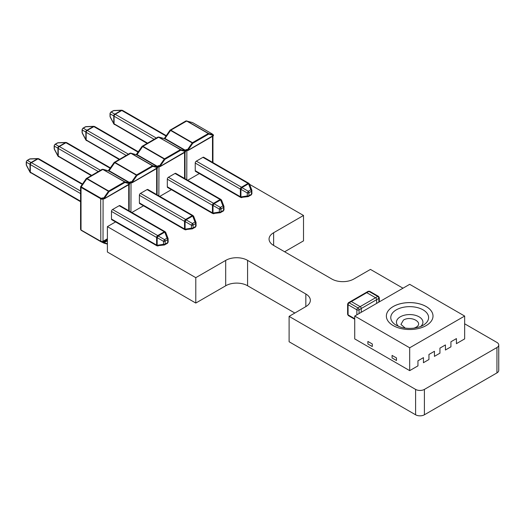 <?xml version="1.0" encoding="UTF-8"?>
<svg xmlns="http://www.w3.org/2000/svg" width="525" height="525" viewBox="0 0 525 525"><rect width="100%" height="100%" fill="white"/><g stroke="black" fill="none" stroke-linecap="round" stroke-linejoin="round"><path stroke-width="0.79" d="M186.165 120.894L192.577 122.594A0.623 0.361 -60 0 1 192.616 122.627M185.837 120.993L192.025 122.43M169.962 130.246L185.824 120.993L186.677 121.032A0.623 0.361 -60 0 1 186.939 120.98L208.589 133.481L213.301 134.827L212.363 134.229M164.784 139L164.784 138.114L164.962 138.488L170.553 130.436L169.936 130.692L186.677 121.032L208.327 133.534A0.623 0.361 -60 0 1 208.589 133.481A0.466 0.374 105.9 0 1 208.727 134.092L213.432 135.437A0.466 0.374 -74.1 0 0 213.301 134.827A0.623 0.361 -60 0 1 213.472 135.076M158.242 137.018L180.672 149.599L185.377 150.944L184.295 150.058L187.497 149.723L192.209 142.938L170.553 130.436A0.623 0.361 -60 0 1 170.815 130.187L192.472 142.688L208.327 133.534L208.727 134.092M186.355 149.513L186.893 150.321L187.327 150.229L186.769 150.55A1.555 0.899 180 0 1 185.056 150.741M187.064 150.275L184.492 150.452M156.306 138.036L115.185 114.299L121.78 110.486A1.555 0.899 120 0 1 122.555 110.414L121.721 110.204A1.555 0.801 87.8 0 0 121.406 110.348A1.555 0.899 60 0 1 121.78 110.486L165.92 135.975M147.512 143.115L114.082 123.815A1.555 0.899 180 0 1 113.774 123.559A1.555 0.801 152.2 0 0 113.807 123.907L147.059 143.377M213.432 135.437L187.766 150.485A0.623 0.361 -60 0 1 187.497 149.723L188.029 150.104L192.8 143.259L208.661 134.105M195.234 163.052L240.371 189.112A1.555 0.899 -60 0 1 241.467 187.208L248.062 183.396A1.555 0.899 -60 0 1 248.837 183.323L203.707 157.264A1.555 0.899 120 0 0 202.926 157.343L196.33 161.149A1.555 0.899 120 0 0 195.234 163.052L195.234 170.664A1.555 0.899 120 0 0 195.556 171.38L240.693 197.439A1.555 0.899 -60 0 1 240.371 196.724L195.234 170.664M121.721 110.204L113.958 110.506A1.555 0.801 87.8 0 0 113.643 110.65L121.406 110.348L114.811 114.155A1.555 1.378 120 0 0 113.774 115.946L113.774 123.559L110.158 116.688A1.555 0.801 152.2 0 0 110.191 117.036L113.807 123.907M154.107 139.309L114.082 116.202A1.555 0.899 120 0 1 115.185 114.299A1.555 0.899 60 0 0 114.811 114.155L111.188 112.068A1.555 0.899 60 0 0 110.788 112.133L113.243 110.716A1.555 0.899 60 0 1 113.643 110.65L111.188 112.068A1.555 1.378 120 0 0 110.158 113.859L113.774 115.946A1.555 0.899 180 0 0 114.082 116.202L114.082 123.815A1.555 0.899 120 0 0 114.404 124.53M241.933 197.512A1.555 0.748 -98.9 0 1 241.71 197.63A1.555 0.748 -98.9 0 1 240.936 196.934L240.936 189.322L241.933 187.596A1.555 0.899 -120 0 0 241.467 187.208L196.33 161.149M251.836 190.358A1.555 0.899 180 0 1 251.928 190.667A1.555 0.899 180 0 1 251.475 191.297A1.555 0.899 -120 0 0 250.838 189.781L248.279 191.257A1.555 0.899 -120 0 1 248.916 192.773L251.475 191.297L251.475 194.25L248.916 195.727L248.916 192.773A1.555 0.899 180 0 1 247.288 192.983L247.288 195.937A1.555 0.899 0 0 0 248.916 195.727A1.555 0.899 -120 0 1 248.594 196.442A1.555 0.899 -120 0 1 248.279 196.514A1.555 0.748 -98.9 0 1 248.056 196.632A1.555 0.748 -98.9 0 1 247.288 195.937L240.936 196.934A1.555 0.899 0 0 1 240.371 196.724L240.371 189.112A1.555 0.899 180 0 0 240.936 189.322L247.288 192.983L248.279 191.257L241.933 187.596L248.528 183.783A1.555 0.748 -21.1 0 1 249.513 184.111L248.837 183.323M202.926 157.343L248.062 183.396A1.555 0.899 -120 0 1 248.528 183.783L250.838 189.781A1.555 0.748 -21.1 0 1 251.823 190.109L251.928 193.62L251.153 194.965A1.555 0.899 -120 0 0 251.475 194.25A1.555 0.899 0 0 0 251.928 193.62M136.868 155.118L136.868 154.232L137.045 154.612L142.636 146.56L142.019 146.816L158.753 137.15A0.623 0.361 -60 0 1 159.016 137.097L164.653 138.718A0.623 0.361 -60 0 1 164.699 138.744M157.913 137.117L164.102 138.548M142.039 146.363L157.907 137.117L158.753 137.15L180.41 149.651A0.623 0.361 -60 0 1 180.672 149.599A0.466 0.374 105.9 0 1 180.803 150.209L185.515 151.554A0.466 0.374 -74.1 0 0 185.377 150.944A0.623 0.361 -60 0 1 185.555 151.193M108.944 171.242L108.944 170.349L109.121 170.73L114.713 162.678L114.096 162.934L130.83 153.267L129.99 153.234L130.876 153.123L152.749 165.723L157.461 167.062L156.371 166.176L159.58 165.841L164.286 159.062L142.636 146.56A0.623 0.361 -60 0 1 142.898 146.304L164.548 158.806L180.41 149.651L180.803 150.209M184.295 150.058L164.607 138.692A0.623 0.361 -60 0 1 164.653 138.718L184.334 150.078L185.043 151.075M158.438 165.631L158.977 166.445L159.403 166.346L158.852 166.668A1.555 0.899 180 0 1 157.139 166.858M156.568 166.569L159.147 166.392M158.963 166.451L158.852 195.845M128.382 154.16L87.262 130.417L93.857 126.61A1.555 0.899 120 0 1 94.638 126.532L93.798 126.322A1.555 0.801 87.8 0 0 93.483 126.466A1.555 0.899 60 0 1 93.857 126.61L137.996 152.093M119.588 159.232L86.166 139.939A1.555 0.899 180 0 1 85.857 139.683A1.555 0.801 152.2 0 0 85.89 140.024L119.136 159.495M185.515 151.554L159.843 166.602A0.623 0.361 -60 0 1 159.58 165.841L160.105 166.222L164.883 159.377L180.738 150.222M167.311 179.169L212.448 205.229A1.555 0.899 -60 0 1 213.55 203.326L220.146 199.52A1.555 0.899 -60 0 1 220.92 199.441L175.783 173.381A1.555 0.899 120 0 0 175.009 173.46L168.413 177.266A1.555 0.899 120 0 0 167.311 179.169L167.311 186.788A1.555 0.899 120 0 0 167.632 187.497L212.769 213.557A1.555 0.899 -60 0 1 212.448 212.848L167.311 186.788M93.798 126.322L86.041 126.63A1.555 0.801 87.8 0 0 85.719 126.768L93.483 126.466L86.888 130.279A1.555 1.378 120 0 0 85.857 132.064L85.857 139.683L82.235 132.812A1.555 0.801 152.2 0 0 82.267 133.153L85.89 140.024M126.184 155.426L86.166 132.32A1.555 0.899 120 0 1 87.262 130.417A1.555 0.899 60 0 0 86.888 130.279L83.272 128.185A1.555 0.899 60 0 0 82.865 128.251L85.319 126.833A1.555 0.899 60 0 1 85.719 126.768L83.272 128.185A1.555 1.378 120 0 0 82.235 129.977L85.857 132.064A1.555 0.899 180 0 0 86.166 132.32L86.166 139.939A1.555 0.899 120 0 0 86.487 140.648M214.01 213.629A1.555 0.748 -98.9 0 1 213.787 213.747A1.555 0.748 -98.9 0 1 213.012 213.052L213.012 205.439L214.01 203.713A1.555 0.899 -120 0 0 213.55 203.326L168.413 177.266M223.912 206.476A1.555 0.899 180 0 1 224.011 206.784A1.555 0.899 180 0 1 223.552 207.421A1.555 0.899 -120 0 0 222.915 205.905L220.362 207.382A1.555 0.899 -120 0 1 220.999 208.898L223.552 207.421L223.552 210.374L220.999 211.851L220.999 208.898A1.555 0.899 180 0 1 219.365 209.107L219.365 212.054A1.555 0.899 0 0 0 220.999 211.851A1.555 0.899 -120 0 1 220.677 212.559A1.555 0.899 -120 0 1 220.362 212.632A1.555 0.748 -98.9 0 1 220.139 212.75A1.555 0.748 -98.9 0 1 219.365 212.054L213.012 213.052A1.555 0.899 0 0 1 212.448 212.848L212.448 205.229A1.555 0.899 180 0 0 213.012 205.439L219.365 209.107L220.362 207.382L214.01 203.713L220.605 199.907A1.555 0.748 -21.1 0 1 221.596 200.228L220.92 199.441M175.009 173.46L220.146 199.52A1.555 0.899 -120 0 1 220.605 199.907L222.915 205.905A1.555 0.748 -21.1 0 1 223.906 206.227L224.011 209.738L223.23 211.083A1.555 0.899 -120 0 0 223.552 210.374A1.555 0.899 0 0 0 224.011 209.738M130.325 153.136L136.185 154.672M102.401 169.253L124.832 181.84L129.537 183.186L128.454 182.3L131.657 181.958L136.369 175.179L114.713 162.678A0.623 0.361 -60 0 1 114.975 162.422L136.631 174.93L152.486 165.775L130.83 153.267A0.623 0.361 -60 0 1 131.099 153.221L136.736 154.836A0.623 0.361 -60 0 1 136.776 154.868M114.122 162.487L129.983 153.234M156.371 166.176L136.69 154.816A0.623 0.361 -60 0 1 136.736 154.836L156.411 166.195L157.119 167.193M130.515 181.755L131.48 182.47L130.928 182.785A1.555 0.899 180 0 1 129.216 182.982M128.651 182.687L131.224 182.516M100.465 170.277L59.345 146.534L65.94 142.728A1.555 0.899 120 0 1 66.714 142.649L65.881 142.446A1.555 0.801 87.8 0 0 65.566 142.59A1.555 0.899 60 0 1 65.94 142.728L110.079 168.21M91.672 175.357L58.242 156.056A1.555 0.899 180 0 1 57.934 155.8A1.555 0.801 152.2 0 0 57.967 156.148L91.219 175.619M157.592 167.672L131.919 182.72A0.623 0.361 -60 0 1 131.657 181.958L132.188 182.339L136.959 175.501L152.814 166.346L157.592 167.672A0.466 0.374 -74.1 0 0 157.461 167.062A0.623 0.361 -60 0 1 157.631 167.317M139.394 195.293L184.524 221.347A1.555 0.899 -60 0 1 185.627 219.443L192.222 215.637A1.555 0.899 -60 0 1 192.997 215.558L147.866 189.505A1.555 0.899 120 0 0 147.085 189.577L140.49 193.384A1.555 0.899 120 0 0 139.394 195.293L139.394 202.906A1.555 0.899 120 0 0 139.716 203.621L184.852 229.674A1.555 0.899 -60 0 1 184.524 228.966L139.394 202.906M65.881 142.446L58.117 142.748A1.555 0.801 87.8 0 0 57.803 142.892L65.566 142.59L58.971 146.396A1.555 1.378 120 0 0 57.934 148.188L57.934 155.8L54.318 148.929A1.555 0.801 152.2 0 0 54.351 149.271L57.967 156.148M98.267 171.544L58.242 148.437A1.555 0.899 120 0 1 59.345 146.534A1.555 0.899 60 0 0 58.971 146.396L55.348 144.309A1.555 0.899 60 0 0 54.948 144.368L57.402 142.951A1.555 0.899 60 0 1 57.803 142.892L55.348 144.309A1.555 1.378 120 0 0 54.318 146.094L57.934 148.188A1.555 0.899 180 0 0 58.242 148.437L58.242 156.056A1.555 0.899 120 0 0 58.564 156.765M186.093 229.747A1.555 0.748 -98.9 0 1 185.87 229.865A1.555 0.748 -98.9 0 1 185.095 229.176L185.095 221.557L186.093 219.831A1.555 0.899 -120 0 0 185.627 219.443L140.49 193.384M195.996 222.6A1.555 0.899 180 0 1 196.088 222.902A1.555 0.899 180 0 1 195.635 223.538A1.555 0.899 -120 0 0 194.998 222.023L192.439 223.499A1.555 0.899 -120 0 1 193.075 225.015L195.635 223.538L195.635 226.492L193.075 227.968L193.075 225.015A1.555 0.899 180 0 1 191.448 225.225L191.448 228.178A1.555 0.899 0 0 0 193.075 227.968A1.555 0.899 -120 0 1 192.754 228.677A1.555 0.899 -120 0 1 192.439 228.749A1.555 0.748 -98.9 0 1 192.216 228.867A1.555 0.748 -98.9 0 1 191.448 228.178L185.095 229.176A1.555 0.899 0 0 1 184.524 228.966L184.524 221.347A1.555 0.899 180 0 0 185.095 221.557L191.448 225.225L192.439 223.499L186.093 219.831L192.688 216.024A1.555 0.748 -21.1 0 1 193.673 216.346L192.997 215.558M147.085 189.577L192.222 215.637A1.555 0.899 -120 0 1 192.688 216.024L194.998 222.023A1.555 0.748 -21.1 0 1 195.982 222.344L196.088 225.855L195.313 227.2A1.555 0.899 -120 0 0 195.635 226.492A1.555 0.899 0 0 0 196.088 225.855M80.574 186.788L80.568 229.248L81.027 230.002L81.027 186.473L81.198 186.848L86.796 178.795L86.179 179.051L102.913 169.391A0.623 0.361 -60 0 1 103.176 169.339L108.262 170.789M86.198 178.605L102.067 169.352L108.813 170.953A0.623 0.361 -60 0 1 108.859 170.986M100.885 198.214L81.198 186.848A0.623 0.361 -60 0 0 81.027 187.359L100.682 198.706L100.885 198.214L103.74 198.082L108.445 191.297L86.796 178.795A0.623 0.361 -60 0 1 87.058 178.546L108.708 191.048L124.569 181.893L102.913 169.391L102.067 169.352M81.093 230.239L80.771 229.799M100.682 198.706L100.813 241.303L81.027 230.002A0.623 0.361 -60 0 0 81.152 230.291L80.574 229.268M100.682 241.356L103.648 243.009M128.454 182.3L108.767 170.933A0.623 0.361 -60 0 1 108.813 170.953L128.494 182.313L129.202 183.31M102.598 197.873L103.563 198.588L103.012 198.909A1.555 0.899 180 0 1 100.813 198.909M100.728 198.811L103.307 198.634M100.826 241.644L102.611 242.484L103.136 241.671L100.728 241.303M107.395 243.725L104.265 242.832A0.466 0.374 105.9 0 1 103.74 243.062A0.623 0.361 -60 0 1 104.002 241.999L103.012 241.303L103.09 198.706M80.568 191.028L31.421 162.658L38.017 158.845A1.555 0.899 120 0 1 38.797 158.773L37.958 158.563A1.555 0.801 87.8 0 0 37.642 158.708A1.555 0.899 60 0 1 38.017 158.845L82.156 184.334M80.568 201.187L30.325 172.174A1.555 0.899 180 0 1 30.017 171.918A1.555 0.801 152.2 0 0 30.05 172.266L80.568 201.712M129.668 183.796L104.002 198.844A0.623 0.361 -60 0 1 103.74 198.082L104.265 198.463L109.043 191.618L124.897 182.464L129.668 183.796A0.466 0.374 -74.1 0 0 129.537 183.186A0.623 0.361 -60 0 1 129.714 183.435M111.471 211.411L156.607 237.471A1.555 0.899 -60 0 1 157.703 235.567L164.299 231.755A1.555 0.899 -60 0 1 165.08 231.683L119.943 205.623A1.555 0.899 120 0 0 119.168 205.702L112.573 209.508A1.555 0.899 120 0 0 111.471 211.411L111.471 219.023A1.555 0.899 120 0 0 111.792 219.739L156.929 245.798A1.555 0.899 -60 0 1 156.607 245.083L111.471 219.023M37.958 158.563L30.201 158.865A1.555 0.801 87.8 0 0 29.879 159.009L37.642 158.708L31.047 162.514A1.555 1.378 120 0 0 30.017 164.305L30.017 171.918L26.394 165.047A1.555 0.801 152.2 0 0 26.427 165.395L30.05 172.266M80.568 193.567L30.325 164.561A1.555 0.899 120 0 1 31.421 162.658A1.555 0.899 60 0 0 31.047 162.514L27.431 160.427A1.555 0.899 60 0 0 27.024 160.493L29.479 159.075A1.555 0.899 60 0 1 29.879 159.009L27.431 160.427A1.555 1.378 120 0 0 26.394 162.212L30.017 164.305A1.555 0.899 180 0 0 30.325 164.561L30.325 172.174A1.555 0.899 120 0 0 30.647 172.889M158.169 245.871A1.555 0.748 -98.9 0 1 157.946 245.982A1.555 0.748 -98.9 0 1 157.172 245.293L157.172 237.674L158.169 235.955A1.555 0.899 -120 0 0 157.703 235.567L112.573 209.508M168.072 238.718A1.555 0.899 180 0 1 168.171 239.026A1.555 0.899 180 0 1 167.711 239.656A1.555 0.899 -120 0 0 167.075 238.14L164.522 239.617A1.555 0.899 -120 0 1 165.158 241.132L167.711 239.656L167.711 242.609L165.158 244.086L165.158 241.132A1.555 0.899 180 0 1 163.524 241.343L163.524 244.296A1.555 0.899 0 0 0 165.158 244.086A1.555 0.899 -120 0 1 164.837 244.801A1.555 0.899 -120 0 1 164.522 244.873A1.555 0.748 -98.9 0 1 164.299 244.985A1.555 0.748 -98.9 0 1 163.524 244.296L157.172 245.293A1.555 0.899 0 0 1 156.607 245.083L156.607 237.471A1.555 0.899 180 0 0 157.172 237.674L163.524 241.343L164.522 239.617L158.169 235.955L164.765 232.142A1.555 0.748 -21.1 0 1 165.756 232.47L165.08 231.683M119.168 205.702L164.299 231.755A1.555 0.899 -120 0 1 164.765 232.142L167.075 238.14A1.555 0.748 -21.1 0 1 168.066 238.468L168.171 241.979L167.39 243.324A1.555 0.899 -120 0 0 167.711 242.609A1.555 0.899 0 0 0 168.171 241.979M417.952 365.866L409.69 370.637L409.69 347.793L464.651 316.057L464.651 338.907L456.428 343.652M450.929 346.828L445.436 349.998M439.937 353.174L434.444 356.344M428.945 359.52L423.452 362.69M409.69 370.637L354.729 338.907L354.729 316.057L409.69 284.327L464.651 316.057M396.5 357.945L396.473 360.498L392.077 357.958L392.077 355.418L396.5 357.945L392.077 355.418M409.69 347.793L354.729 316.057M372.317 343.98L372.291 346.533L367.894 343.993L367.894 341.453L372.317 343.98L367.894 341.453M426.175 325.579A23.317 13.46 0 0 0 433.007 316.057A23.317 13.46 0 0 0 409.69 302.597A23.317 13.46 0 0 0 386.367 316.057A23.317 13.46 0 0 0 400.765 328.499A23.317 13.46 0 0 0 426.175 325.579M396.473 360.498L396.473 357.958M372.291 346.533L372.291 343.993M433.007 316.07A23.317 13.46 0 0 0 409.69 302.623A23.317 13.46 0 0 0 386.367 316.07M414.133 328.112L415.938 327.311C424.351 322.862 411.154 315.23 403.436 320.092L400.936 324.417L405.241 328.112M428.945 359.566L428.945 354.467L434.444 351.291L434.444 356.396M450.929 346.874L450.929 341.775L456.428 338.599L456.428 343.704M417.952 365.912L417.952 360.813L423.452 357.637L423.452 362.742M439.937 353.22L439.937 348.121L445.436 344.945L445.436 350.05M378.847 302.131L378.847 298.377A1.555 0.899 0 0 0 379.299 297.741L378.525 296.395A1.555 0.899 120 0 0 377.751 296.474L368.957 291.395A1.555 0.899 -120 0 0 368.176 291.322L365.977 292.589A1.555 0.899 60 0 1 366.758 292.668A1.555 0.899 60 0 0 365.977 292.589L350.588 301.475A1.555 0.899 60 0 1 351.369 301.553L349.171 302.82A1.555 0.899 60 0 0 348.39 302.741L350.588 301.475A1.555 0.899 60 0 1 351.369 301.553L360.163 306.626A1.555 0.899 60 0 1 361.259 308.529L361.259 312.29L361.259 308.529L376.648 299.644L376.648 303.404L376.648 299.644L378.847 298.377A1.555 0.899 -120 0 0 377.751 296.474L375.552 297.741A1.555 0.899 60 0 1 376.648 299.644A1.555 0.899 60 0 0 375.552 297.741L360.163 306.626A1.555 0.899 60 0 1 361.259 308.529L359.061 309.803A1.555 0.899 60 0 0 357.965 307.899A1.555 0.899 120 0 0 356.862 309.803A1.555 0.899 0 0 0 359.061 309.803L359.061 313.556M378.525 296.395L369.731 291.322A1.555 0.899 120 0 0 368.957 291.395L366.758 292.668L375.552 297.741L366.758 292.668L351.369 301.553L360.163 306.626L357.965 307.899L349.171 302.82A1.555 0.899 120 0 0 348.068 304.723L356.862 309.803L356.862 314.823M284.622 251.77L303.516 240.863L303.516 215.473L273.63 232.732L273.63 245.424A15.501 8.945 180 0 1 269.056 239.078A15.501 8.945 180 0 1 273.63 232.732M496.945 372.908A6.261 3.616 0 0 0 498.75 370.368L498.75 344.984A6.261 3.616 180 0 1 496.945 347.524L424.397 389.412A6.261 3.616 180 0 1 415.603 389.412L289.104 316.378L289.104 341.762L415.603 414.796A6.261 3.616 0 0 0 424.397 414.796L496.945 372.908L496.945 347.524M195.792 303.056L195.792 277.673L107.395 226.636L107.395 252.02L195.792 303.056L225.684 285.797A15.291 8.827 180 0 1 247.577 285.751L294.833 313.031M273.63 245.424L331.885 279.057A15.501 8.945 180 0 0 353.738 279.057L370.447 269.41L402.983 288.199M464.651 323.8L496.945 342.444A6.261 3.616 180 0 1 498.75 344.984M289.104 316.378L305.839 306.613L305.839 294A15.501 8.945 180 0 1 310.341 300.307A15.501 8.945 180 0 1 305.839 306.613M305.839 294L247.577 260.361L247.577 285.751M225.684 285.797L225.684 260.413A15.291 8.827 180 0 1 247.577 260.361M225.684 260.413L195.792 277.673M107.395 226.636L115.566 221.918M131.867 212.507L143.489 205.793M159.784 196.383L171.859 189.413M187.707 180.265L199.782 173.296M249.605 184.354L303.516 215.473M212.212 133.941L192.531 122.574A0.623 0.361 -60 0 1 192.577 122.594L212.251 133.954L212.96 134.951M164.811 138.803A0.623 0.361 -60 0 1 164.962 138.488L184.649 149.855M192.734 143.325L192.209 142.938A0.623 0.361 -60 0 1 192.472 142.688L192.8 143.259M187.058 149.468L187.327 150.229M186.769 179.727L186.848 150.347M212.494 136.362L212.494 162.337M213.367 135.699L213.038 135.89M110.158 116.688L110.158 113.859A1.555 0.899 180 0 1 110.014 113.479L110.014 116.307A1.555 0.899 180 0 0 110.158 116.688M136.894 154.928A0.623 0.361 -60 0 1 137.045 154.612L156.726 165.972M164.817 159.442L164.286 159.062A0.623 0.361 -60 0 1 164.548 158.806L164.883 159.377M159.141 165.585L159.403 166.346M184.57 152.486L184.57 178.454M185.443 151.823L185.115 152.014M82.235 132.812L82.235 129.977A1.555 0.899 180 0 1 82.09 129.596L82.09 132.431A1.555 0.899 180 0 0 82.235 132.812M108.97 171.045A0.623 0.361 -60 0 1 109.121 170.73L128.802 182.096M152.814 166.346L152.486 165.775A0.623 0.361 -60 0 1 152.749 165.723A0.466 0.374 105.9 0 1 152.887 166.333M136.894 175.56L136.369 175.179A0.623 0.361 -60 0 1 136.631 174.93L136.959 175.501M131.217 181.709L131.48 182.47M130.928 211.962L131.007 182.588M156.653 168.604L156.653 194.572M157.526 167.941L157.198 168.131M54.318 148.929L54.318 146.094A1.555 0.899 180 0 1 54.173 145.714L54.173 148.549A1.555 0.899 180 0 0 54.318 148.929M100.793 241.618L81.198 230.311A0.623 0.361 -60 0 1 81.152 230.291L100.826 241.651M103.884 243.108L107.395 244.105M124.897 182.464L124.569 181.893A0.623 0.361 -60 0 1 124.832 181.84A0.466 0.374 105.9 0 1 124.963 182.451M108.977 191.684L108.445 191.297A0.623 0.361 -60 0 1 108.708 191.048L109.043 191.618M103.3 197.827L103.563 198.588M100.813 241.303A1.555 0.899 0 0 0 103.012 241.303L107.395 238.77M107.395 239.531L103.563 241.743L103.254 242.793L107.395 244.118M128.73 184.721L128.73 210.696M129.603 184.058L129.275 184.249M104.265 242.832L104.002 241.999L107.395 240.037M104.331 242.57L107.395 240.798M26.394 165.047L26.394 162.212A1.555 0.899 180 0 1 26.25 161.838L26.25 164.666A1.555 0.899 180 0 0 26.394 165.047M396.309 325.297A18.92 10.927 180 0 1 396.309 309.848A18.92 10.927 180 0 1 423.065 309.848A18.92 10.927 180 0 1 423.065 325.297L423.065 325.297C421.194 326.524 418.097 327.475 413.766 328.158C408.831 328.67 404.388 328.309 400.437 327.062L396.309 325.297M420.735 326.425A13.237 7.639 0 0 0 418.399 316.457A13.237 7.639 0 0 0 400.975 316.457A13.237 7.639 0 0 0 398.639 326.425M347.616 304.087A1.555 0.899 0 0 0 348.068 304.723L348.068 314.875A1.555 0.899 0 0 1 347.616 314.245L347.616 304.087L348.39 302.741M354.729 319.246L348.39 315.591A1.555 0.899 -60 0 1 348.068 314.875L354.729 318.721M424.397 389.412L424.397 414.796M415.603 389.412L415.603 414.796M164.338 138.475L170.107 130.075M122.555 110.414L166.176 135.594M212.848 135.273L212.264 133.96M187.012 150.262L187.996 150.504L213.268 135.916L213.347 134.846L212.789 134.518L212.947 135.043M212.947 162.599L212.947 136.1M113.243 110.716L113.958 110.506M110.191 117.036L110.014 116.307M240.693 197.439L248.056 196.632L251.153 194.965M110.788 112.133L110.014 113.479M249.513 184.111L251.823 190.109M136.539 154.192L142.183 146.199M136.415 154.593L136.539 154.206M94.638 126.532L138.259 151.718M184.931 151.39L184.341 150.078M159.095 166.379L160.079 166.628L185.351 152.033L185.43 150.964L184.872 150.636L185.03 151.167M185.03 178.717L185.03 152.224M85.319 126.833L86.041 126.63M82.267 133.153L82.09 132.431M212.769 213.557L220.139 212.75L223.23 211.083M82.865 128.251L82.09 129.596M221.596 200.228L223.906 206.227M108.623 170.31L114.266 162.317M108.498 170.717L108.616 170.323M66.714 142.649L110.335 167.836M157.008 167.514L156.424 166.202M131.171 182.497L132.156 182.746L157.428 168.151L157.507 167.088L156.949 166.76L157.106 167.285M157.106 194.841L157.106 168.341M57.402 142.951L58.117 142.748M54.351 149.271L54.173 148.549M184.852 229.674L192.216 228.867L195.313 227.2M54.948 144.368L54.173 145.714M193.673 216.346L195.982 222.344M80.574 186.834L86.343 178.434M38.797 158.773L82.418 183.953M129.091 183.632L128.5 182.319M103.254 198.621L104.239 198.863L129.511 184.275L129.59 183.205L129.032 182.877L129.189 183.402M103.254 242.793L102.611 242.484M129.183 210.958L129.183 184.459M29.479 159.075L30.201 158.865M26.427 165.395L26.25 164.666M156.929 245.798L164.299 244.985L167.39 243.324M27.024 160.493L26.25 161.838M165.756 232.47L168.066 238.468M348.39 315.591L347.616 314.245M368.176 291.322L369.731 291.322M379.299 301.868L379.299 297.741"/></g></svg>
